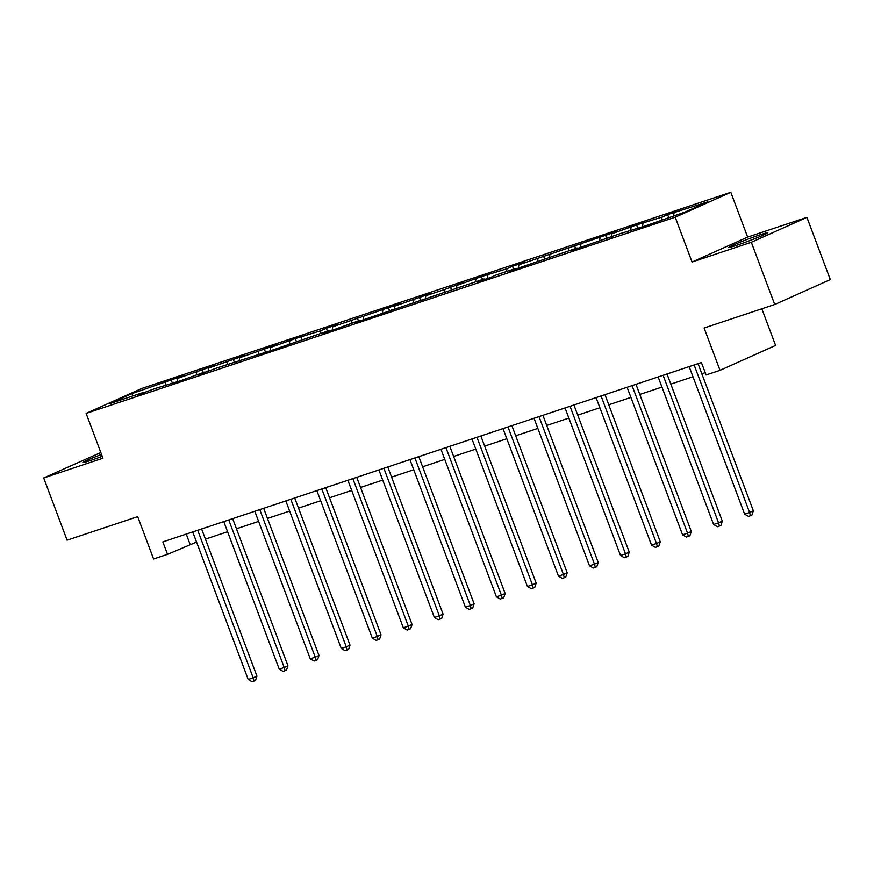 <?xml version="1.0" encoding="UTF-8"?>
<svg xmlns="http://www.w3.org/2000/svg" width="874" height="874" viewBox="0 0 874 874"><rect width="100%" height="100%" fill="white"/><g stroke="black" fill="none" stroke-linecap="round" stroke-linejoin="round"><path stroke-width="1.31" d="M101.548 454.436A20.768 1.005 -20.6 0 0 82.888 462.532A20.768 1.005 -20.6 0 0 90.601 460.467A20.768 1.005 -20.6 0 0 102.258 456.315M736.564 245.332A20.768 1.005 -20.6 0 0 757.113 237.739A20.768 1.005 -20.6 0 0 767.722 232.779A20.768 1.005 -20.6 0 0 760.009 234.833A20.768 1.005 -20.6 0 0 739.47 242.437A20.768 1.005 -20.6 0 0 728.85 247.386A20.768 1.005 -20.6 0 0 736.564 245.332M100.827 452.514L43.7 477.947L67.09 540.176L137.699 516.654L153.595 558.978L167.524 554.334L196.563 542.077M730.806 192.291L141.719 388.482L86.122 413.402L675.209 217.211L730.806 192.291L747.641 237.094L692.055 262.014L751.323 242.273L806.91 217.364L747.641 237.094M806.91 217.364L830.3 279.593L774.714 304.502L704.105 328.012L720.012 370.336L775.599 345.416L761.833 308.795M751.323 242.273L774.714 304.502M143.456 393.049L142.877 392.612L137.393 395.07L154.807 388.635L180.35 380.769L204.931 371.953L199.447 374.411L216.861 367.976L273.431 349.764L329.028 330.612L323.544 333.07L335.474 329.105L360.055 320.288L354.571 322.746L484.152 278.948L478.668 281.406L490.609 277.44L496.082 274.982L515.179 268.624L509.695 271.082L577.233 247.954L571.749 250.412L620.19 233.642L645.733 225.776L685.019 212.054L707.864 201.818L667.605 214.6L668.697 217.495M142.877 392.612L109.064 403.875L131.898 393.639L171.195 379.928L172.287 382.823M667.605 214.6L662.121 217.058L636.578 224.924L611.997 233.74L617.481 231.282L518.927 264.746L524.411 262.287L512.481 266.264L506.996 268.722L481.454 276.588L456.873 285.405L462.357 282.947L444.942 289.381L425.846 295.74L431.33 293.282L394.819 306.075L400.303 303.617L332.776 326.745L338.26 324.287L326.319 328.253L320.834 330.711L295.303 338.588L270.721 347.404L276.206 344.946L239.695 357.739L245.179 355.281L208.668 368.074L214.152 365.616L177.641 378.409L183.125 375.951L171.195 379.928M720.012 370.336L706.094 374.968L701.418 362.524L162.837 541.891L167.524 554.334M174.483 382.714L173.904 382.277M177.641 378.409L177.029 381.872M196.737 372.051L196.235 374.848M205.51 372.39L204.931 371.953M208.668 368.074L208.045 371.537M227.764 361.716L227.262 364.513M236.537 362.054L235.947 361.618M239.695 357.739L239.072 361.202M258.791 351.381L258.289 354.178M267.564 351.719L266.974 351.282M270.721 347.404L270.099 350.878M289.818 341.046L289.316 343.843M298.591 341.384L298.001 340.947M301.748 337.069L301.126 340.543M320.834 330.711L320.343 333.507M329.618 331.049L329.028 330.612M332.776 326.745L332.153 330.208M351.861 320.387L351.359 323.172M360.634 320.725L360.055 320.288M363.803 316.41L363.18 319.873M382.888 310.052L382.386 312.848M391.661 310.39L391.082 309.953M394.819 306.075L394.207 309.538M413.915 299.716L413.413 302.513M422.688 300.055L422.109 299.618M425.846 295.74L425.223 299.214M444.942 289.381L444.44 292.178M453.715 289.72L453.125 289.283M456.873 285.405L456.25 288.879M475.969 279.046L475.467 281.843M484.742 279.385L484.152 278.948M487.9 275.081L487.277 278.544M506.996 268.722L506.494 271.508M515.769 269.05L515.179 268.624M518.927 264.746L518.304 268.209M538.013 258.387L537.521 261.184M546.796 258.726L546.206 258.289M549.954 254.41L549.331 257.874M569.04 248.052L568.537 250.849M577.812 248.391L577.233 247.954M580.981 244.075L580.358 247.55M600.067 237.717L599.564 240.514M608.839 238.056L608.26 237.619M611.997 233.74L611.385 237.215M631.094 227.382L630.591 230.179M639.866 227.721L639.287 227.284M643.024 223.416L642.401 226.879M662.121 217.058L661.618 219.844M674.051 213.081L673.548 215.878M692.055 262.014L675.209 217.211M43.7 477.947L102.968 458.205L86.122 413.402M205.434 539.116L227.59 531.742M236.461 528.781L258.617 521.407M267.488 518.457L289.633 511.072M298.515 508.122L320.66 500.736M329.531 497.787L351.687 490.412M360.558 487.452L382.714 480.077M391.585 477.117L413.741 469.742M422.612 466.792L444.768 459.407M453.639 456.457L475.795 449.072M484.666 446.122L506.811 438.748M515.693 435.787L537.838 428.413M546.709 425.452L568.865 418.078M577.736 415.117L599.892 407.743M608.763 404.793L630.919 397.408M639.79 394.458L661.946 387.084M670.817 384.123L692.973 376.749M701.844 373.788L705.22 372.663M131.898 393.639L133.154 395.846M165.71 382.375L165.208 385.172M186.249 534.101L190.062 544.24M636.578 224.924L637.67 227.83M605.551 235.259L606.643 238.154M574.524 245.594L575.616 248.489M543.497 255.929L544.589 258.824M512.481 266.264L513.562 269.159M481.454 276.588L482.535 279.494M450.427 286.923L451.519 289.818M419.4 297.258L420.492 300.153M388.373 307.593L389.465 310.488M357.346 317.928L358.438 320.824M326.319 328.253L327.411 331.159M295.303 338.588L296.384 341.483M264.276 348.923L265.357 351.818M233.249 359.258L234.341 362.153M202.222 369.593L203.314 372.488M694.131 364.95A2.666 2.098 -114.1 0 0 694.196 365.124L749.586 512.492L744.615 514.141L689.225 366.785A2.666 2.098 -114.1 0 0 689.149 366.61M698.031 363.65L753.344 510.809L749.586 512.492L750.438 515.715L748.45 516.381L744.615 514.141M753.344 510.809L751.935 515.048L750.438 515.715M663.104 375.285A2.666 2.098 -114.1 0 0 663.169 375.459L718.559 522.827L713.588 524.476L658.198 377.12A2.666 2.098 -114.1 0 0 658.122 376.945M667.004 373.985L722.317 521.133L718.559 522.827L719.411 526.05L717.423 526.716L713.588 524.476M722.317 521.133L720.919 525.372L719.411 526.05M632.088 385.609A2.666 2.098 -114.1 0 0 632.142 385.795L687.532 533.151L682.561 534.812L627.171 387.455A2.666 2.098 -114.1 0 0 627.095 387.269M635.977 384.32L691.29 531.468L687.532 533.151L688.384 536.385L686.396 537.04L682.561 534.812M691.29 531.468L689.892 535.707L688.384 536.385M601.061 395.944A2.666 2.098 -114.1 0 0 601.115 396.13L656.505 543.486L651.534 545.147L596.144 397.779A2.666 2.098 -114.1 0 0 596.079 397.604M604.95 394.644L660.263 541.804L656.505 543.486L657.357 546.72L655.369 547.375L651.534 545.147M660.263 541.804L658.865 546.042L657.357 546.72M570.034 406.279A2.666 2.098 -114.1 0 0 570.099 406.465L625.478 553.821L620.507 555.482L565.117 408.114A2.666 2.098 -114.1 0 0 565.052 407.94M573.923 404.979L629.236 552.139L625.478 553.821L626.33 557.044L624.342 557.71L620.507 555.482M629.236 552.139L627.838 556.377L626.33 557.044M539.007 416.614A2.666 2.098 -114.1 0 0 539.072 416.789L594.462 564.156L589.491 565.806L534.101 418.449A2.666 2.098 -114.1 0 0 534.025 418.275M542.907 415.314L598.209 562.474L594.462 564.156L595.314 567.379L593.326 568.045L589.491 565.806M598.209 562.474L596.811 566.713L595.314 567.379M507.98 426.949A2.666 2.098 -114.1 0 0 508.045 427.124L563.435 574.491L558.464 576.141L503.074 428.784A2.666 2.098 -114.1 0 0 502.998 428.61M511.88 425.649L567.193 572.809L563.435 574.491L564.287 577.714L562.299 578.38L558.464 576.141M567.193 572.809L565.784 577.037L564.287 577.714M476.953 437.273A2.666 2.098 -114.1 0 0 477.018 437.459L532.408 584.815L527.437 586.476L472.047 439.119A2.666 2.098 -114.1 0 0 471.971 438.934M480.853 435.984L536.166 583.133L532.408 584.815L533.26 588.049L531.272 588.705L527.437 586.476M536.166 583.133L534.757 587.372L533.26 588.049M445.926 447.608A2.666 2.098 -114.1 0 0 445.991 447.794L501.381 595.15L496.41 596.811L441.02 449.444A2.666 2.098 -114.1 0 0 440.944 449.269M449.826 446.319L505.139 593.468L501.381 595.15L502.233 598.384L500.245 599.04L496.41 596.811M505.139 593.468L503.741 597.707L502.233 598.384M414.91 457.943A2.666 2.098 -114.1 0 0 414.964 458.129L470.354 605.485L465.383 607.146L409.993 459.779A2.666 2.098 -114.1 0 0 409.917 459.604M418.799 456.643L474.112 603.803L470.354 605.485L471.206 608.708L469.218 609.375L465.383 607.146M474.112 603.803L472.714 608.042L471.206 608.708M383.883 468.278A2.666 2.098 -114.1 0 0 383.937 468.464L439.327 615.82L434.356 617.47L378.966 470.114A2.666 2.098 -114.1 0 0 378.901 469.939M387.772 466.978L443.085 614.138L439.327 615.82L440.179 619.043L438.191 619.71L434.356 617.47M443.085 614.138L441.687 618.377L440.179 619.043M352.856 478.613A2.666 2.098 -114.1 0 0 352.921 478.788L408.3 626.155L403.329 627.805L347.939 480.449A2.666 2.098 -114.1 0 0 347.874 480.274M356.745 477.313L412.058 624.473L408.3 626.155L409.152 629.378L407.164 630.045L403.329 627.805M412.058 624.473L410.66 628.701L409.152 629.378M321.829 488.937A2.666 2.098 -114.1 0 0 321.894 489.123L377.284 636.48L372.313 638.14L316.923 490.784A2.666 2.098 -114.1 0 0 316.847 490.598M325.729 487.648L381.031 634.797L377.284 636.48L378.136 639.713L376.148 640.38L372.313 638.14M381.031 634.797L379.633 639.036L378.136 639.713M290.802 499.273A2.666 2.098 -114.1 0 0 290.867 499.458L346.257 646.815L341.286 648.475L285.896 501.119A2.666 2.098 -114.1 0 0 285.82 500.933M294.702 497.983L350.015 645.132L346.257 646.815L347.109 650.048L345.121 650.704L341.286 648.475M350.015 645.132L348.606 649.371L347.109 650.048M259.775 509.608A2.666 2.098 -114.1 0 0 259.84 509.793L315.23 657.15L310.259 658.81L254.869 511.443A2.666 2.098 -114.1 0 0 254.793 511.268M263.675 508.307L318.988 655.467L315.23 657.15L316.082 660.373L314.094 661.039L310.259 658.81M318.988 655.467L317.579 659.706L316.082 660.373M228.748 519.943A2.666 2.098 -114.1 0 0 228.813 520.128L284.203 667.485L279.232 669.134L223.842 521.778A2.666 2.098 -114.1 0 0 223.766 521.603M232.648 518.643L287.961 665.802L284.203 667.485L285.055 670.708L283.067 671.374L279.232 669.134M287.961 665.802L286.563 670.041L285.055 670.708M197.732 530.278A2.666 2.098 -114.1 0 0 197.786 530.452L253.176 677.82L248.205 679.469L192.815 532.113A2.666 2.098 -114.1 0 0 192.739 531.938M201.621 528.978L256.934 676.137L253.176 677.82L254.028 681.043L252.04 681.709L248.205 679.469M256.934 676.137L255.536 680.365L254.028 681.043M694.196 365.124L695.955 364.338M663.169 375.459L664.928 374.673M632.142 385.795L633.901 385.008M601.115 396.13L602.885 395.343M570.099 406.465L571.858 405.667M539.072 416.789L540.831 416.002M508.045 427.124L509.804 426.337M477.018 437.459L478.777 436.672M445.991 447.794L447.75 447.007M414.964 458.129L416.723 457.331M383.937 468.464L385.707 467.666M352.921 478.788L354.68 478.002M321.894 489.123L323.653 488.337M290.867 499.458L292.626 498.672M259.84 509.793L261.599 508.996M228.813 520.128L230.572 519.331M197.786 530.452L199.545 529.666"/></g></svg>
